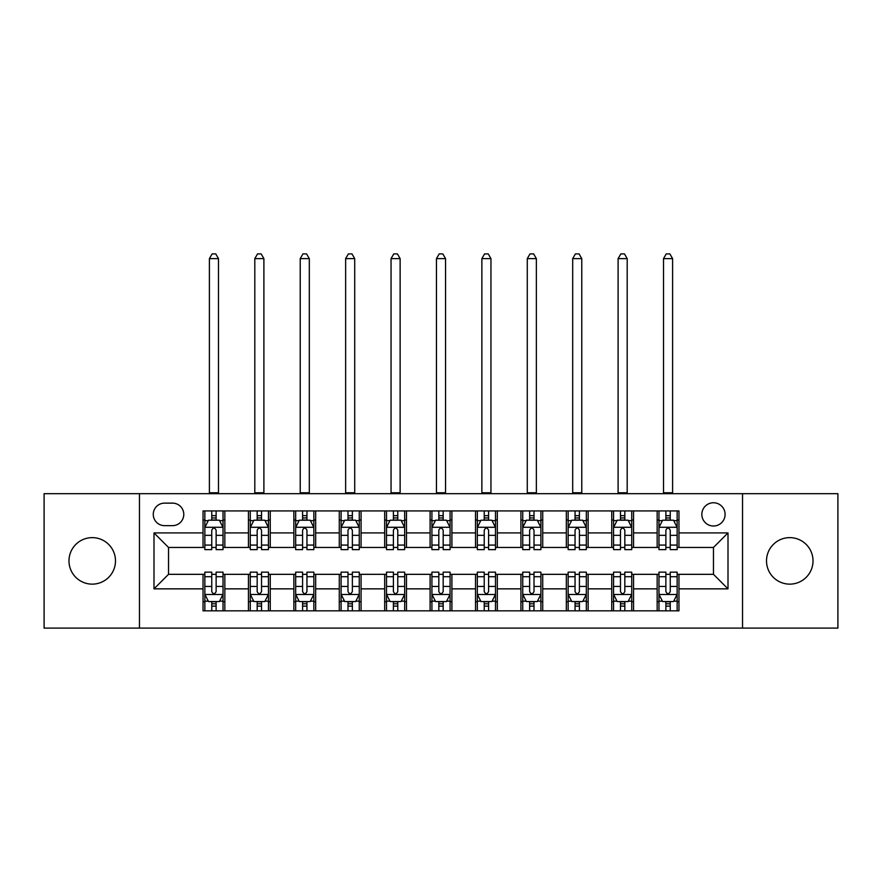 <?xml version="1.0" encoding="UTF-8"?>
<svg xmlns="http://www.w3.org/2000/svg" width="882" height="882" viewBox="0 0 882 882"><rect width="100%" height="100%" fill="white"/><g stroke="black" fill="none" stroke-linecap="round" stroke-linejoin="round"><path stroke-width="1.32" d="M789.765 537.634A23.252 23.252 0 0 0 766.513 560.886A23.252 23.252 0 0 0 789.765 584.138A23.252 23.252 0 0 0 813.017 560.886A23.252 23.252 0 0 0 789.765 537.634M92.235 537.634A23.252 23.252 0 0 0 68.983 560.886A23.252 23.252 0 0 0 92.235 584.138A23.252 23.252 0 0 0 115.487 560.886A23.252 23.252 0 0 0 92.235 537.634M713.472 502.762A11.62 11.62 0 0 0 701.84 514.382A11.62 11.62 0 0 0 713.472 526.014A11.62 11.62 0 0 0 725.092 514.382A11.62 11.62 0 0 0 713.472 502.762M742.534 628.094L837.9 628.094L837.9 493.677L742.534 493.677L742.534 628.094L139.466 628.094L139.466 493.677L44.1 493.677L44.1 628.094L139.466 628.094M164.537 525.65L172.53 525.65A11.268 11.268 0 0 0 183.787 514.382A11.268 11.268 0 0 0 172.53 503.126L164.537 503.126A11.268 11.268 0 0 0 153.27 514.382A11.268 11.268 0 0 0 164.537 525.65M742.534 493.677L139.466 493.677M203.036 588.856L153.997 588.856L153.997 532.915L203.036 532.915L203.036 547.446L168.528 547.446L168.528 574.325L203.036 574.325L203.036 610.84L678.964 610.84L678.964 574.325L713.472 574.325L713.472 547.446L678.964 547.446L678.964 532.915L728.003 532.915L728.003 588.856L678.964 588.856M678.964 532.915L678.964 510.932L203.036 510.932L203.036 532.915M657.156 510.932L657.156 547.446L658.975 547.446M665.877 547.446L670.243 547.446M677.144 547.446L678.964 547.446M657.156 547.446L631.733 547.446M611.744 510.932L611.744 547.446L613.563 547.446M620.465 547.446L624.831 547.446M611.744 547.446L586.321 547.446M566.332 510.932L566.332 547.446L568.151 547.446M575.053 547.446L579.419 547.446M566.332 547.446L540.909 547.446M520.92 510.932L520.92 547.446L522.739 547.446M529.641 547.446L534.007 547.446M520.92 547.446L495.497 547.446M475.508 510.932L475.508 547.446L477.327 547.446M484.229 547.446L488.595 547.446M475.508 547.446L450.085 547.446M430.096 510.932L430.096 547.446L431.915 547.446M438.817 547.446L443.183 547.446M430.096 547.446L404.673 547.446M384.684 510.932L384.684 547.446L386.503 547.446M393.405 547.446L397.771 547.446M384.684 547.446L359.261 547.446M339.272 510.932L339.272 547.446L341.091 547.446M347.993 547.446L352.359 547.446M339.272 547.446L313.849 547.446M293.86 510.932L293.86 547.446L295.679 547.446M302.581 547.446L306.947 547.446M293.86 547.446L268.437 547.446M248.448 510.932L248.448 547.446L250.268 547.446M257.169 547.446L261.535 547.446M248.448 547.446L223.025 547.446M203.036 547.446L204.856 547.446M211.757 547.446L216.123 547.446M203.036 574.325L204.856 574.325M211.757 574.325L216.123 574.325M223.025 574.325L224.844 574.325L224.844 610.84M250.268 574.325L224.844 574.325M257.169 574.325L261.535 574.325M268.437 574.325L270.256 574.325L270.256 610.84M295.679 574.325L270.256 574.325M302.581 574.325L306.947 574.325M313.849 574.325L315.668 574.325L315.668 610.84M341.091 574.325L315.668 574.325M347.993 574.325L352.359 574.325M359.261 574.325L361.08 574.325L361.08 610.84M386.503 574.325L361.08 574.325M393.405 574.325L397.771 574.325M404.673 574.325L406.492 574.325L406.492 610.84M431.915 574.325L406.492 574.325M438.817 574.325L443.183 574.325M450.085 574.325L451.904 574.325L451.904 610.84M477.327 574.325L451.904 574.325M484.229 574.325L488.595 574.325M495.497 574.325L497.316 574.325L497.316 610.84M522.739 574.325L497.316 574.325M529.641 574.325L534.007 574.325M540.909 574.325L542.728 574.325L542.728 610.84M568.151 574.325L542.728 574.325M575.053 574.325L579.419 574.325M586.321 574.325L588.14 574.325L588.14 610.84M613.563 574.325L588.14 574.325M620.465 574.325L624.831 574.325M631.733 574.325L633.552 574.325L633.552 610.84M658.975 574.325L633.552 574.325M665.877 574.325L670.243 574.325M677.144 574.325L678.964 574.325M224.844 510.932L224.844 547.446M203.036 520.016L204.856 520.016M211.757 520.016L216.123 520.016M223.025 520.016L224.844 520.016M203.036 601.756L204.856 601.756M211.757 601.756L216.123 601.756M223.025 601.756L224.844 601.756M248.448 574.325L248.448 610.84M270.256 510.932L270.256 547.446M248.448 520.016L250.268 520.016M257.169 520.016L261.535 520.016M268.437 520.016L270.256 520.016M248.448 601.756L250.268 601.756M257.169 601.756L261.535 601.756M268.437 601.756L270.256 601.756M293.86 574.325L293.86 610.84M293.86 601.756L295.679 601.756M302.581 601.756L306.947 601.756M313.849 601.756L315.668 601.756M315.668 510.932L315.668 547.446M293.86 520.016L295.679 520.016M302.581 520.016L306.947 520.016M313.849 520.016L315.668 520.016M339.272 574.325L339.272 610.84M339.272 601.756L341.091 601.756M347.993 601.756L352.359 601.756M359.261 601.756L361.08 601.756M361.08 510.932L361.08 547.446M339.272 520.016L341.091 520.016M347.993 520.016L352.359 520.016M359.261 520.016L361.08 520.016M384.684 574.325L384.684 610.84M384.684 601.756L386.503 601.756M393.405 601.756L397.771 601.756M404.673 601.756L406.492 601.756M406.492 510.932L406.492 547.446M384.684 520.016L386.503 520.016M393.405 520.016L397.771 520.016M404.673 520.016L406.492 520.016M430.096 574.325L430.096 610.84M430.096 601.756L431.915 601.756M438.817 601.756L443.183 601.756M450.085 601.756L451.904 601.756M451.904 510.932L451.904 547.446M430.096 520.016L431.915 520.016M438.817 520.016L443.183 520.016M450.085 520.016L451.904 520.016M475.508 574.325L475.508 610.84M475.508 601.756L477.327 601.756M484.229 601.756L488.595 601.756M495.497 601.756L497.316 601.756M497.316 510.932L497.316 547.446M475.508 520.016L477.327 520.016M484.229 520.016L488.595 520.016M495.497 520.016L497.316 520.016M520.92 574.325L520.92 610.84M520.92 601.756L522.739 601.756M529.641 601.756L534.007 601.756M540.909 601.756L542.728 601.756M542.728 510.932L542.728 547.446M520.92 520.016L522.739 520.016M529.641 520.016L534.007 520.016M540.909 520.016L542.728 520.016M566.332 574.325L566.332 610.84M566.332 601.756L568.151 601.756M575.053 601.756L579.419 601.756M586.321 601.756L588.14 601.756M588.14 510.932L588.14 547.446M566.332 520.016L568.151 520.016M575.053 520.016L579.419 520.016M586.321 520.016L588.14 520.016M611.744 574.325L611.744 610.84M611.744 601.756L613.563 601.756M620.465 601.756L624.831 601.756M631.733 601.756L633.552 601.756M633.552 510.932L633.552 547.446M611.744 520.016L613.563 520.016M620.465 520.016L624.831 520.016M631.733 520.016L633.552 520.016M657.156 574.325L657.156 610.84M657.156 601.756L658.975 601.756M665.877 601.756L670.243 601.756M677.144 601.756L678.964 601.756M657.156 520.016L658.975 520.016M665.877 520.016L670.243 520.016M677.144 520.016L678.964 520.016M168.528 547.446L153.997 532.915M168.528 574.325L153.997 588.856M728.003 532.915L713.472 547.446M728.003 588.856L713.472 574.325M216.123 515.661L211.757 515.661M223.025 545.076L216.123 545.076L216.123 549.629L223.025 549.629L223.025 527.469L219.386 520.204L208.494 520.204L204.856 527.469L204.856 549.629L211.757 549.629L211.757 545.076L204.856 545.076M204.856 527.469L204.856 510.932M223.025 527.469L223.025 510.932M211.757 520.204L211.757 510.932M216.123 510.932L216.123 520.204M216.123 545.076L216.123 530.192C214.668 527.392 213.212 527.392 211.757 530.192L211.757 545.076M209.398 493.677L209.398 258.624L218.482 258.624L215.759 253.906L212.121 253.906L209.398 258.624M218.482 493.677L218.482 258.624M211.757 606.121L216.123 606.121M204.856 576.707L211.757 576.707L211.757 572.153L204.856 572.153L204.856 594.314L208.494 601.579L219.386 601.579L223.025 594.314L223.025 572.153L216.123 572.153L216.123 576.707L223.025 576.707M223.025 594.314L223.025 610.84M204.856 594.314L204.856 610.84M216.123 601.579L216.123 610.84M211.757 610.84L211.757 601.579M211.757 576.707L211.757 591.59C213.212 594.38 214.668 594.38 216.123 591.59L216.123 576.707M261.535 515.661L257.169 515.661M268.437 545.076L261.535 545.076L261.535 549.629L268.437 549.629L268.437 527.469L264.798 520.204L253.906 520.204L250.268 527.469L250.268 549.629L257.169 549.629L257.169 545.076L250.268 545.076M250.268 527.469L250.268 510.932M268.437 527.469L268.437 510.932M257.169 520.204L257.169 510.932M261.535 510.932L261.535 520.204M261.535 545.076L261.535 530.192C260.08 527.392 258.624 527.392 257.169 530.192L257.169 545.076M254.81 493.677L254.81 258.624L263.894 258.624L261.171 253.906L257.533 253.906L254.81 258.624M263.894 493.677L263.894 258.624M306.947 515.661L302.581 515.661M313.849 545.076L306.947 545.076L306.947 549.629L313.849 549.629L313.849 527.469L310.21 520.204L299.318 520.204L295.679 527.469L295.679 549.629L302.581 549.629L302.581 545.076L295.679 545.076M295.679 527.469L295.679 510.932M313.849 527.469L313.849 510.932M302.581 520.204L302.581 510.932M306.947 510.932L306.947 520.204M306.947 545.076L306.947 530.192C305.492 527.392 304.036 527.392 302.581 530.192L302.581 545.076M300.222 493.677L300.222 258.624L309.306 258.624L306.583 253.906L302.945 253.906L300.222 258.624M309.306 493.677L309.306 258.624M352.359 515.661L347.993 515.661M359.261 545.076L352.359 545.076L352.359 549.629L359.261 549.629L359.261 527.469L355.622 520.204L344.73 520.204L341.091 527.469L341.091 549.629L347.993 549.629L347.993 545.076L341.091 545.076M341.091 527.469L341.091 510.932M359.261 527.469L359.261 510.932M347.993 520.204L347.993 510.932M352.359 510.932L352.359 520.204M352.359 545.076L352.359 530.192C350.904 527.392 349.448 527.392 347.993 530.192L347.993 545.076M345.634 493.677L345.634 258.624L354.718 258.624L351.995 253.906L348.357 253.906L345.634 258.624M354.718 493.677L354.718 258.624M257.169 606.121L261.535 606.121M250.268 576.707L257.169 576.707L257.169 572.153L250.268 572.153L250.268 594.314L253.906 601.579L264.798 601.579L268.437 594.314L268.437 572.153L261.535 572.153L261.535 576.707L268.437 576.707M268.437 594.314L268.437 610.84M250.268 594.314L250.268 610.84M261.535 601.579L261.535 610.84M257.169 610.84L257.169 601.579M257.169 576.707L257.169 591.59C258.624 594.38 260.08 594.38 261.535 591.59L261.535 576.707M302.581 606.121L306.947 606.121M295.679 576.707L302.581 576.707L302.581 572.153L295.679 572.153L295.679 594.314L299.318 601.579L310.21 601.579L313.849 594.314L313.849 572.153L306.947 572.153L306.947 576.707L313.849 576.707M313.849 594.314L313.849 610.84M295.679 594.314L295.679 610.84M306.947 601.579L306.947 610.84M302.581 610.84L302.581 601.579M302.581 576.707L302.581 591.59C304.036 594.38 305.492 594.38 306.947 591.59L306.947 576.707M347.993 606.121L352.359 606.121M341.091 576.707L347.993 576.707L347.993 572.153L341.091 572.153L341.091 594.314L344.73 601.579L355.622 601.579L359.261 594.314L359.261 572.153L352.359 572.153L352.359 576.707L359.261 576.707M359.261 594.314L359.261 610.84M341.091 594.314L341.091 610.84M352.359 601.579L352.359 610.84M347.993 610.84L347.993 601.579M347.993 576.707L347.993 591.59C349.448 594.38 350.904 594.38 352.359 591.59L352.359 576.707M397.771 515.661L393.405 515.661M404.673 545.076L397.771 545.076L397.771 549.629L404.673 549.629L404.673 527.469L401.034 520.204L390.142 520.204L386.503 527.469L386.503 549.629L393.405 549.629L393.405 545.076L386.503 545.076M386.503 527.469L386.503 510.932M404.673 527.469L404.673 510.932M393.405 520.204L393.405 510.932M397.771 510.932L397.771 520.204M397.771 545.076L397.771 530.192C396.316 527.392 394.86 527.392 393.405 530.192L393.405 545.076M391.046 493.677L391.046 258.624L400.13 258.624L397.407 253.906L393.769 253.906L391.046 258.624M400.13 493.677L400.13 258.624M393.405 606.121L397.771 606.121M386.503 576.707L393.405 576.707L393.405 572.153L386.503 572.153L386.503 594.314L390.142 601.579L401.034 601.579L404.673 594.314L404.673 572.153L397.771 572.153L397.771 576.707L404.673 576.707M404.673 594.314L404.673 610.84M386.503 594.314L386.503 610.84M397.771 601.579L397.771 610.84M393.405 610.84L393.405 601.579M393.405 576.707L393.405 591.59C394.86 594.38 396.316 594.38 397.771 591.59L397.771 576.707M443.183 515.661L438.817 515.661M450.085 545.076L443.183 545.076L443.183 549.629L450.085 549.629L450.085 527.469L446.446 520.204L435.554 520.204L431.915 527.469L431.915 549.629L438.817 549.629L438.817 545.076L431.915 545.076M431.915 527.469L431.915 510.932M450.085 527.469L450.085 510.932M438.817 520.204L438.817 510.932M443.183 510.932L443.183 520.204M443.183 545.076L443.183 530.192C441.728 527.392 440.272 527.392 438.817 530.192L438.817 545.076M436.458 493.677L436.458 258.624L445.542 258.624L442.819 253.906L439.181 253.906L436.458 258.624M445.542 493.677L445.542 258.624M438.817 606.121L443.183 606.121M431.915 576.707L438.817 576.707L438.817 572.153L431.915 572.153L431.915 594.314L435.554 601.579L446.446 601.579L450.085 594.314L450.085 572.153L443.183 572.153L443.183 576.707L450.085 576.707M450.085 594.314L450.085 610.84M431.915 594.314L431.915 610.84M443.183 601.579L443.183 610.84M438.817 610.84L438.817 601.579M438.817 576.707L438.817 591.59C440.272 594.38 441.728 594.38 443.183 591.59L443.183 576.707M488.595 515.661L484.229 515.661M495.497 545.076L488.595 545.076L488.595 549.629L495.497 549.629L495.497 527.469L491.858 520.204L480.966 520.204L477.327 527.469L477.327 549.629L484.229 549.629L484.229 545.076L477.327 545.076M477.327 527.469L477.327 510.932M495.497 527.469L495.497 510.932M484.229 520.204L484.229 510.932M488.595 510.932L488.595 520.204M488.595 545.076L488.595 530.192C487.14 527.392 485.684 527.392 484.229 530.192L484.229 545.076M481.87 493.677L481.87 258.624L490.954 258.624L488.231 253.906L484.593 253.906L481.87 258.624M490.954 493.677L490.954 258.624M484.229 606.121L488.595 606.121M477.327 576.707L484.229 576.707L484.229 572.153L477.327 572.153L477.327 594.314L480.966 601.579L491.858 601.579L495.497 594.314L495.497 572.153L488.595 572.153L488.595 576.707L495.497 576.707M495.497 594.314L495.497 610.84M477.327 594.314L477.327 610.84M488.595 601.579L488.595 610.84M484.229 610.84L484.229 601.579M484.229 576.707L484.229 591.59C485.684 594.38 487.14 594.38 488.595 591.59L488.595 576.707M534.007 515.661L529.641 515.661M540.909 545.076L534.007 545.076L534.007 549.629L540.909 549.629L540.909 527.469L537.27 520.204L526.378 520.204L522.739 527.469L522.739 549.629L529.641 549.629L529.641 545.076L522.739 545.076M522.739 527.469L522.739 510.932M540.909 527.469L540.909 510.932M529.641 520.204L529.641 510.932M534.007 510.932L534.007 520.204M534.007 545.076L534.007 530.192C532.552 527.392 531.096 527.392 529.641 530.192L529.641 545.076M527.282 493.677L527.282 258.624L536.366 258.624L533.643 253.906L530.005 253.906L527.282 258.624M536.366 493.677L536.366 258.624M529.641 606.121L534.007 606.121M522.739 576.707L529.641 576.707L529.641 572.153L522.739 572.153L522.739 594.314L526.378 601.579L537.27 601.579L540.909 594.314L540.909 572.153L534.007 572.153L534.007 576.707L540.909 576.707M540.909 594.314L540.909 610.84M522.739 594.314L522.739 610.84M534.007 601.579L534.007 610.84M529.641 610.84L529.641 601.579M529.641 576.707L529.641 591.59C531.096 594.38 532.552 594.38 534.007 591.59L534.007 576.707M579.419 515.661L575.053 515.661M586.321 545.076L579.419 545.076L579.419 549.629L586.321 549.629L586.321 527.469L582.682 520.204L571.79 520.204L568.151 527.469L568.151 549.629L575.053 549.629L575.053 545.076L568.151 545.076M568.151 527.469L568.151 510.932M586.321 527.469L586.321 510.932M575.053 520.204L575.053 510.932M579.419 510.932L579.419 520.204M579.419 545.076L579.419 530.192C577.964 527.392 576.508 527.392 575.053 530.192L575.053 545.076M572.694 493.677L572.694 258.624L581.778 258.624L579.055 253.906L575.417 253.906L572.694 258.624M581.778 493.677L581.778 258.624M575.053 606.121L579.419 606.121M568.151 576.707L575.053 576.707L575.053 572.153L568.151 572.153L568.151 594.314L571.79 601.579L582.682 601.579L586.321 594.314L586.321 572.153L579.419 572.153L579.419 576.707L586.321 576.707M586.321 594.314L586.321 610.84M568.151 594.314L568.151 610.84M579.419 601.579L579.419 610.84M575.053 610.84L575.053 601.579M575.053 576.707L575.053 591.59C576.508 594.38 577.964 594.38 579.419 591.59L579.419 576.707M624.831 515.661L620.465 515.661M631.733 545.076L624.831 545.076L624.831 549.629L631.733 549.629L631.733 527.469L628.094 520.204L617.202 520.204L613.563 527.469L613.563 549.629L620.465 549.629L620.465 545.076L613.563 545.076M613.563 527.469L613.563 510.932M631.733 527.469L631.733 510.932M620.465 520.204L620.465 510.932M624.831 510.932L624.831 520.204M624.831 545.076L624.831 530.192C623.376 527.392 621.92 527.392 620.465 530.192L620.465 545.076M618.106 493.677L618.106 258.624L627.19 258.624L624.467 253.906L620.829 253.906L618.106 258.624M627.19 493.677L627.19 258.624M620.465 606.121L624.831 606.121M613.563 576.707L620.465 576.707L620.465 572.153L613.563 572.153L613.563 594.314L617.202 601.579L628.094 601.579L631.733 594.314L631.733 572.153L624.831 572.153L624.831 576.707L631.733 576.707M631.733 594.314L631.733 610.84M613.563 594.314L613.563 610.84M624.831 601.579L624.831 610.84M620.465 610.84L620.465 601.579M620.465 576.707L620.465 591.59C621.92 594.38 623.376 594.38 624.831 591.59L624.831 576.707M670.243 515.661L665.877 515.661M677.144 545.076L670.243 545.076L670.243 549.629L677.144 549.629L677.144 527.469L673.506 520.204L662.614 520.204L658.975 527.469L658.975 549.629L665.877 549.629L665.877 545.076L658.975 545.076M658.975 527.469L658.975 510.932M677.144 527.469L677.144 510.932M665.877 520.204L665.877 510.932M670.243 510.932L670.243 520.204M670.243 545.076L670.243 530.192C668.788 527.392 667.332 527.392 665.877 530.192L665.877 545.076M663.518 493.677L663.518 258.624L672.602 258.624L669.879 253.906L666.241 253.906L663.518 258.624M672.602 493.677L672.602 258.624M665.877 606.121L670.243 606.121M658.975 576.707L665.877 576.707L665.877 572.153L658.975 572.153L658.975 594.314L662.614 601.579L673.506 601.579L677.144 594.314L677.144 572.153L670.243 572.153L670.243 576.707L677.144 576.707M677.144 594.314L677.144 610.84M658.975 594.314L658.975 610.84M670.243 601.579L670.243 610.84M665.877 610.84L665.877 601.579M665.877 576.707L665.877 591.59C667.332 594.38 668.788 594.38 670.243 591.59L670.243 576.707M248.448 588.856L224.844 588.856M248.448 532.915L224.844 532.915M293.86 532.915L270.256 532.915M293.86 588.856L270.256 588.856M339.272 532.915L315.668 532.915M339.272 588.856L315.668 588.856M384.684 532.915L361.08 532.915M384.684 588.856L361.08 588.856M430.096 532.915L406.492 532.915M430.096 588.856L406.492 588.856M475.508 532.915L451.904 532.915M475.508 588.856L451.904 588.856M520.92 532.915L497.316 532.915M520.92 588.856L497.316 588.856M566.332 532.915L542.728 532.915M566.332 588.856L542.728 588.856M611.744 532.915L588.14 532.915M611.744 588.856L588.14 588.856M657.156 532.915L633.552 532.915M657.156 588.856L633.552 588.856M222.937 527.282L204.944 527.282M204.856 520.634L208.273 520.634M219.607 520.634L223.025 520.634M211.757 535.33L204.856 535.33M223.025 535.33L216.123 535.33M216.123 517.966L211.757 517.966M209.398 492.773L218.482 492.773M204.944 594.49L222.937 594.49M223.025 601.138L219.607 601.138M208.273 601.138L204.856 601.138M216.123 586.442L223.025 586.442M204.856 586.442L211.757 586.442M211.757 603.806L216.123 603.806M268.349 527.282L250.356 527.282M250.268 520.634L253.685 520.634M265.019 520.634L268.437 520.634M257.169 535.33L250.268 535.33M268.437 535.33L261.535 535.33M261.535 517.966L257.169 517.966M254.81 492.773L263.894 492.773M313.76 527.282L295.768 527.282M295.679 520.634L299.097 520.634M310.431 520.634L313.849 520.634M302.581 535.33L295.679 535.33M313.849 535.33L306.947 535.33M306.947 517.966L302.581 517.966M300.222 492.773L309.306 492.773M359.172 527.282L341.18 527.282M341.091 520.634L344.509 520.634M355.843 520.634L359.261 520.634M347.993 535.33L341.091 535.33M359.261 535.33L352.359 535.33M352.359 517.966L347.993 517.966M345.634 492.773L354.718 492.773M250.356 594.49L268.349 594.49M268.437 601.138L265.019 601.138M253.685 601.138L250.268 601.138M261.535 586.442L268.437 586.442M250.268 586.442L257.169 586.442M257.169 603.806L261.535 603.806M295.768 594.49L313.76 594.49M313.849 601.138L310.431 601.138M299.097 601.138L295.679 601.138M306.947 586.442L313.849 586.442M295.679 586.442L302.581 586.442M302.581 603.806L306.947 603.806M341.18 594.49L359.172 594.49M359.261 601.138L355.843 601.138M344.509 601.138L341.091 601.138M352.359 586.442L359.261 586.442M341.091 586.442L347.993 586.442M347.993 603.806L352.359 603.806M404.584 527.282L386.592 527.282M386.503 520.634L389.921 520.634M401.255 520.634L404.673 520.634M393.405 535.33L386.503 535.33M404.673 535.33L397.771 535.33M397.771 517.966L393.405 517.966M391.046 492.773L400.13 492.773M386.592 594.49L404.584 594.49M404.673 601.138L401.255 601.138M389.921 601.138L386.503 601.138M397.771 586.442L404.673 586.442M386.503 586.442L393.405 586.442M393.405 603.806L397.771 603.806M449.996 527.282L432.004 527.282M431.915 520.634L435.333 520.634M446.667 520.634L450.085 520.634M438.817 535.33L431.915 535.33M450.085 535.33L443.183 535.33M443.183 517.966L438.817 517.966M436.458 492.773L445.542 492.773M432.004 594.49L449.996 594.49M450.085 601.138L446.667 601.138M435.333 601.138L431.915 601.138M443.183 586.442L450.085 586.442M431.915 586.442L438.817 586.442M438.817 603.806L443.183 603.806M495.408 527.282L477.416 527.282M477.327 520.634L480.745 520.634M492.079 520.634L495.497 520.634M484.229 535.33L477.327 535.33M495.497 535.33L488.595 535.33M488.595 517.966L484.229 517.966M481.87 492.773L490.954 492.773M477.416 594.49L495.408 594.49M495.497 601.138L492.079 601.138M480.745 601.138L477.327 601.138M488.595 586.442L495.497 586.442M477.327 586.442L484.229 586.442M484.229 603.806L488.595 603.806M540.82 527.282L522.828 527.282M522.739 520.634L526.157 520.634M537.491 520.634L540.909 520.634M529.641 535.33L522.739 535.33M540.909 535.33L534.007 535.33M534.007 517.966L529.641 517.966M527.282 492.773L536.366 492.773M522.828 594.49L540.82 594.49M540.909 601.138L537.491 601.138M526.157 601.138L522.739 601.138M534.007 586.442L540.909 586.442M522.739 586.442L529.641 586.442M529.641 603.806L534.007 603.806M586.232 527.282L568.24 527.282M568.151 520.634L571.569 520.634M582.903 520.634L586.321 520.634M575.053 535.33L568.151 535.33M586.321 535.33L579.419 535.33M579.419 517.966L575.053 517.966M572.694 492.773L581.778 492.773M568.24 594.49L586.232 594.49M586.321 601.138L582.903 601.138M571.569 601.138L568.151 601.138M579.419 586.442L586.321 586.442M568.151 586.442L575.053 586.442M575.053 603.806L579.419 603.806M631.644 527.282L613.652 527.282M613.563 520.634L616.981 520.634M628.315 520.634L631.733 520.634M620.465 535.33L613.563 535.33M631.733 535.33L624.831 535.33M624.831 517.966L620.465 517.966M618.106 492.773L627.19 492.773M613.652 594.49L631.644 594.49M631.733 601.138L628.315 601.138M616.981 601.138L613.563 601.138M624.831 586.442L631.733 586.442M613.563 586.442L620.465 586.442M620.465 603.806L624.831 603.806M677.056 527.282L659.063 527.282M658.975 520.634L662.393 520.634M673.727 520.634L677.144 520.634M665.877 535.33L658.975 535.33M677.144 535.33L670.243 535.33M670.243 517.966L665.877 517.966M663.518 492.773L672.602 492.773M659.063 594.49L677.056 594.49M677.144 601.138L673.727 601.138M662.393 601.138L658.975 601.138M670.243 586.442L677.144 586.442M658.975 586.442L665.877 586.442M665.877 603.806L670.243 603.806"/></g></svg>
